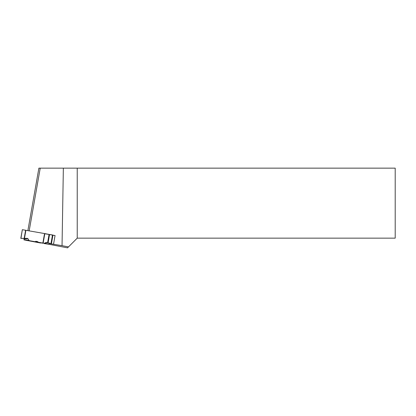<?xml version="1.0" encoding="UTF-8"?>
<svg xmlns="http://www.w3.org/2000/svg" width="416" height="416" viewBox="0 0 416 416"><rect width="100%" height="100%" fill="white"/><g stroke="black" fill="none" stroke-linecap="round" stroke-linejoin="round"><path stroke-width="0.62" d="M49.072 234.395L44.819 233.605L43.139 243.11L44.637 243.225L46.55 242.346L50.96 243.651L52.489 234.972L52.926 235.056L51.397 243.729L52.931 235.17L51.506 243.24M26.416 240.23L23.925 239.871L24.18 238.415L20.951 238.373L27.295 238.347L24.18 238.415L24.097 238.904L24.18 238.43L20.8 238.378L22.334 229.679L44.819 233.605M27.295 238.347L28.064 238.794L29.13 240.635L35.131 241.696L35.927 241.285L37.799 241.706L38.23 242.242L42.869 243.058L44.548 233.558M45.625 243.599L48.724 244.244L49.468 243.126L48.724 244.244L44.153 243.563M49.566 234.484L52.489 234.972M43.139 243.11L42.869 243.058M40.596 243.017L27.82 240.614L40.607 243.017M28.064 238.794L24.097 238.904L23.925 239.855L27.846 240.677M22.334 229.679L20.951 238.373L24.19 238.347L25.62 230.22M25.896 230.272L24.471 238.347L24.19 238.347M35.131 241.696L38.23 242.242M30.462 240.984L42.895 243.23L30.462 240.984M36.556 241.992L35.927 241.285M51.397 243.729L50.96 243.651M63.357 168.147L395.2 168.147L395.2 238.155L77.236 238.155L68.484 246.912L62.041 245.664L63.357 168.147L38.886 168.147L27.872 230.62M48.277 244.176L67.538 247.853L68.484 246.912M77.236 168.147L77.236 238.155M49.234 243.537L62.041 245.664M29.172 230.849L40.227 168.147M53.55 244.166L55.063 235.544L52.905 235.165M52.468 235.087L44.793 233.735M55.063 235.544L52.92 235.227M24.471 238.347L27.295 238.347L28.064 238.794L29.13 240.635L35.131 241.696L35.927 241.285L37.799 241.706L38.23 242.242L44.153 243.298L46.888 242.382L50.96 243.651L51.397 243.729L51.49 243.209M48.23 242.689L45.526 242.59M49.551 234.572L48.126 242.653M49.057 234.484L47.642 242.523M44.153 243.298L48.724 244.244M23.925 239.855L29.13 240.635M44.637 243.225L48.916 244.109M23.956 239.689L28.834 240.422"/></g></svg>
